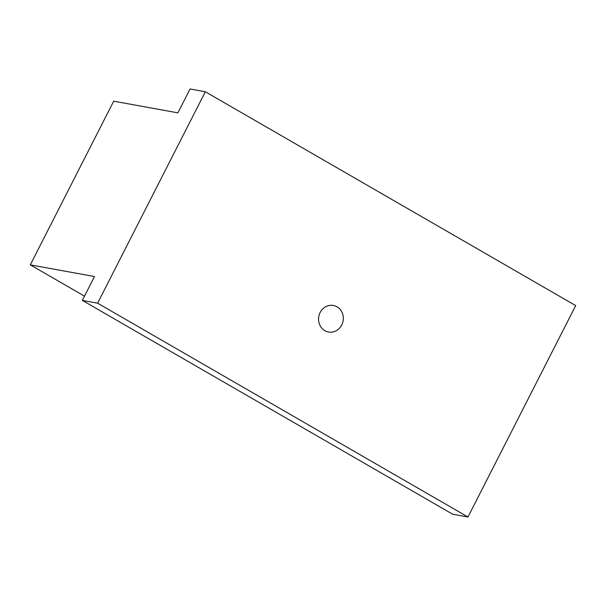 <?xml version="1.0" encoding="UTF-8"?>
<svg xmlns="http://www.w3.org/2000/svg" width="606" height="606" viewBox="0 0 606 606"><rect width="100%" height="100%" fill="white"/><g stroke="black" fill="none" stroke-linecap="round" stroke-linejoin="round"><path stroke-width="0.91" d="M97.611 303.182L82.333 300.402L94.491 276.533L30.3 264.86L113.701 101.179L177.891 112.852L190.049 88.984L205.336 91.764L97.611 303.182L467.976 517.016L575.7 305.598L205.336 91.764M337.019 306.81A13.499 12.355 -79.7 0 1 342.564 323.021A13.499 12.355 -79.7 0 1 328.528 332.027A13.499 12.355 -79.7 0 1 318.779 316.529A13.499 12.355 -79.7 0 1 333.353 305.462A13.499 12.355 -79.7 0 1 337.019 306.81M84.492 296.152L30.3 264.86M467.976 517.016L452.697 514.236L82.333 300.402"/></g></svg>
